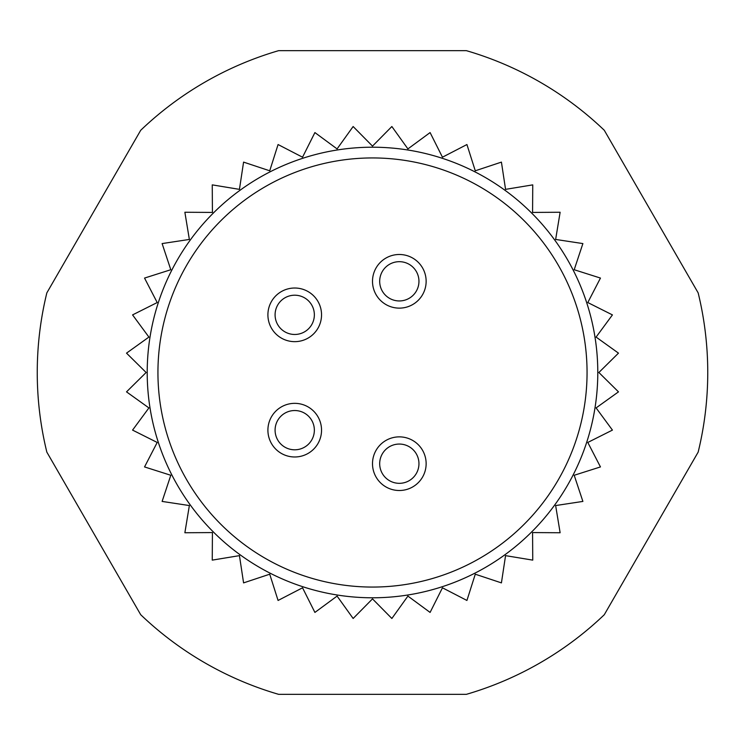 <?xml version="1.0" encoding="UTF-8"?>
<svg xmlns="http://www.w3.org/2000/svg" width="745" height="745" viewBox="0 0 745 745"><rect width="100%" height="100%" fill="white"/><g stroke="black" fill="none" stroke-linecap="round" stroke-linejoin="round"><path stroke-width="1.12" d="M140.712 130.282A335.25 335.25 0 0 1 278.63 50.66L466.37 50.66A335.25 335.25 0 0 1 604.288 130.282L698.158 292.878A335.25 335.25 0 0 1 698.158 452.122L604.288 614.718A335.25 335.25 0 0 1 466.37 694.34L278.63 694.34A335.25 335.25 0 0 1 140.712 614.718L46.842 452.122A335.25 335.25 0 0 1 46.842 292.878L140.712 130.282M372.5 597.788A225.288 225.288 0 0 1 177.394 259.856A225.288 225.288 0 0 1 567.606 259.856A225.288 225.288 0 0 1 372.5 597.788M391.861 618.48L407.915 596.093L430.098 612.427L442.456 587.796L466.929 600.461L475.273 574.199L501.422 582.888L505.557 555.64L532.75 560.128L532.573 532.573L560.128 532.75L555.64 505.557L582.888 501.422L574.199 475.273L600.461 466.929L587.796 442.456L612.427 430.098L596.093 407.915L618.48 391.861L598.878 372.5L618.48 353.139L596.093 337.085L612.427 314.902L587.796 302.545L600.461 278.071L574.199 269.727L582.888 243.578L555.64 239.443L560.128 212.25L532.573 212.427L532.75 184.872L505.557 189.36L501.422 162.112L475.273 170.801L466.929 144.539L442.456 157.204L430.098 132.573L407.915 148.907L391.861 126.52L372.5 146.122L353.139 126.52L337.085 148.907L314.902 132.573L302.545 157.204L278.071 144.539L269.727 170.801L243.578 162.112L239.443 189.36L212.25 184.872L212.427 212.427L184.872 212.25L189.36 239.443L162.112 243.578L170.801 269.727L144.539 278.071L157.204 302.545L132.573 314.902L148.907 337.085L126.52 353.139L146.122 372.5L126.52 391.861L148.907 407.915L132.573 430.098L157.204 442.456L144.539 466.929L170.801 475.273L162.112 501.422L189.36 505.557L184.872 532.75L212.427 532.573L212.25 560.128L239.443 555.64L243.578 582.888L269.727 574.199L278.071 600.461L302.545 587.796L314.902 612.427L337.085 596.093L353.139 618.48L372.5 598.878L391.861 618.48M399.32 261.681A19.631 19.631 0 0 0 382.315 291.127A19.631 19.631 0 0 0 416.325 291.127A19.631 19.631 0 0 0 399.32 261.681M399.32 254.492A26.82 26.82 0 0 1 422.545 294.722A26.82 26.82 0 0 1 376.095 294.722A26.82 26.82 0 0 1 399.32 254.492M294.722 410.532A19.631 19.631 0 0 0 277.717 439.978A19.631 19.631 0 0 0 311.727 439.978A19.631 19.631 0 0 0 294.722 410.532M294.722 403.343A26.82 26.82 0 0 1 317.947 443.573A26.82 26.82 0 0 1 271.497 443.573A26.82 26.82 0 0 1 294.722 403.343M399.32 444.057A19.631 19.631 0 0 0 382.315 473.503A19.631 19.631 0 0 0 416.325 473.503A19.631 19.631 0 0 0 399.32 444.057M399.32 436.868A26.82 26.82 0 0 1 422.545 477.098A26.82 26.82 0 0 1 376.095 477.098A26.82 26.82 0 0 1 399.32 436.868M294.722 295.206A19.631 19.631 0 0 0 277.717 324.652A19.631 19.631 0 0 0 311.727 324.652A19.631 19.631 0 0 0 294.722 295.206M294.722 288.017A26.82 26.82 0 0 1 317.947 328.247A26.82 26.82 0 0 1 271.497 328.247A26.82 26.82 0 0 1 294.722 288.017M372.5 587.06A214.56 214.56 0 0 1 186.688 265.22A214.56 214.56 0 0 1 558.312 265.22A214.56 214.56 0 0 1 372.5 587.06"/></g></svg>
